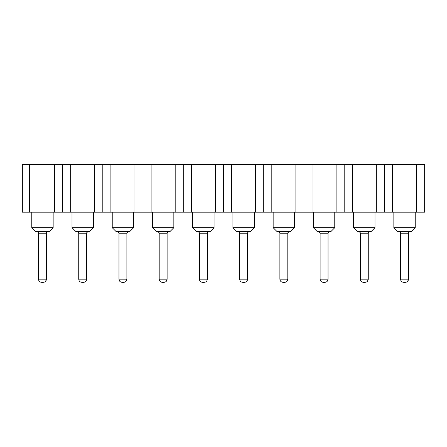 <?xml version="1.0" encoding="UTF-8"?>
<svg xmlns="http://www.w3.org/2000/svg" width="447" height="447" viewBox="0 0 447 447"><rect width="100%" height="100%" fill="white"/><g stroke="black" fill="none" stroke-linecap="round" stroke-linejoin="round"><path stroke-width="0.67" d="M22.35 212.174L22.35 164.658L22.35 212.174L424.65 212.174L424.65 164.658L416.57 164.658L416.57 212.174L416.57 164.658L392.5 164.658L392.5 212.174L392.5 164.658L384.42 164.658L384.42 212.174L384.42 164.658L376.34 164.658L376.34 212.174L376.34 164.658L352.27 164.658L352.27 212.174L352.27 164.658L344.19 164.658L344.19 212.174L344.19 164.658L336.11 164.658L336.11 212.174L336.11 164.658L312.04 164.658L312.04 212.174L312.04 164.658L303.96 164.658L303.96 212.174L303.96 164.658L295.88 164.658L295.88 212.174L295.88 164.658L271.81 164.658L271.81 212.174L271.81 164.658L263.73 164.658L263.73 212.174L263.73 164.658L255.65 164.658L255.65 212.174L255.65 164.658L231.58 164.658L231.58 212.174L231.58 164.658L223.5 164.658L223.5 212.174L223.5 164.658L215.42 164.658L215.42 212.174L215.42 164.658L191.35 164.658L191.35 212.174L191.35 164.658L183.27 164.658L183.27 212.174L183.27 164.658L175.19 164.658L175.19 212.174L175.19 164.658L151.12 164.658L151.12 212.174L151.12 164.658L143.04 164.658L143.04 212.174L143.04 164.658L134.96 164.658L134.96 212.174L134.96 164.658L110.89 164.658L110.89 212.174L110.89 164.658L102.81 164.658L102.81 212.174L102.81 164.658L94.73 164.658L94.73 212.174L94.73 164.658L70.66 164.658L70.66 212.174L70.66 164.658L62.58 164.658L62.58 212.174L62.58 164.658L54.5 164.658L54.5 212.174L54.5 164.658L29.48 164.658L29.48 212.174L29.48 164.658L22.35 164.658L424.65 164.658L424.65 212.174L22.35 212.174M393.846 212.174L393.846 227.696L415.224 227.696L415.224 212.174L415.224 227.696L393.846 227.696L393.846 212.174M353.616 212.174L353.616 227.696L374.994 227.696L374.994 212.174L374.994 227.696L353.616 227.696L353.616 212.174M313.386 212.174L313.386 227.696L334.764 227.696L334.764 212.174L334.764 227.696L313.386 227.696L313.386 212.174M273.156 212.174L273.156 227.696L294.534 227.696L294.534 212.174L294.534 227.696L273.156 227.696L273.156 212.174M232.926 212.174L232.926 227.696L254.304 227.696L254.304 212.174L254.304 227.696L232.926 227.696L232.926 212.174M192.696 212.174L192.696 227.696L214.074 227.696L214.074 212.174L214.074 227.696L192.696 227.696L192.696 212.174M152.466 212.174L152.466 227.696L173.844 227.696L173.844 212.174L173.844 227.696L152.466 227.696L152.466 212.174M112.236 212.174L112.236 227.696L133.614 227.696L133.614 212.174L133.614 227.696L112.236 227.696L112.236 212.174M72.006 212.174L72.006 227.696L93.384 227.696L93.384 212.174L93.384 227.696L72.006 227.696L72.006 212.174M31.776 212.174L31.776 227.696L53.154 227.696L53.154 212.174L53.154 227.696L31.776 227.696L31.776 212.174M393.846 227.696L397.802 231.658L411.268 231.658L415.224 227.696L411.268 231.658L397.802 231.658L393.846 227.696M353.616 227.696L357.572 231.658L371.038 231.658L374.994 227.696L371.038 231.658L357.572 231.658L353.616 227.696M313.386 227.696L317.342 231.658L330.808 231.658L334.764 227.696L330.808 231.658L317.342 231.658L313.386 227.696M273.156 227.696L277.112 231.658L290.578 231.658L294.534 227.696L290.578 231.658L277.112 231.658L273.156 227.696M232.926 227.696L236.882 231.658L250.348 231.658L254.304 227.696L250.348 231.658L236.882 231.658L232.926 227.696M192.696 227.696L196.652 231.658L210.118 231.658L214.074 227.696L210.118 231.658L196.652 231.658L192.696 227.696M152.466 227.696L156.422 231.658L169.888 231.658L173.844 227.696L169.888 231.658L156.422 231.658L152.466 227.696M112.236 227.696L116.192 231.658L129.658 231.658L133.614 227.696L129.658 231.658L116.192 231.658L112.236 227.696M72.006 227.696L75.962 231.658L89.428 231.658L93.384 227.696L89.428 231.658L75.962 231.658L72.006 227.696M31.776 227.696L35.732 231.658L49.198 231.658L53.154 227.696L49.198 231.658L35.732 231.658L31.776 227.696M400.573 233.239C400.473 232.284 399.948 231.758 398.992 231.658C399.948 231.758 400.473 232.284 400.573 233.239L408.497 233.239C408.597 232.284 409.122 231.758 410.078 231.658C409.122 231.758 408.597 232.284 408.497 233.239L408.497 279.174L408.497 233.239L400.573 233.239L400.573 279.174L400.573 233.239C399.92 231.909 399.394 231.378 398.992 231.658L399.244 231.675M359.192 231.714L358.762 231.658C359.204 231.39 359.729 231.92 360.343 233.239C360.243 232.284 359.718 231.758 358.762 231.658C359.718 231.758 360.243 232.284 360.343 233.239L368.267 233.239C368.367 232.284 368.892 231.758 369.848 231.658C368.892 231.758 368.367 232.284 368.267 233.239L368.267 279.174L368.267 233.239L360.343 233.239L360.343 279.174L360.343 233.239L359.88 232.116M320.113 233.239C320.013 232.284 319.488 231.758 318.532 231.658C319.488 231.758 320.013 232.284 320.113 233.239L328.037 233.239C328.137 232.284 328.662 231.758 329.618 231.658C328.662 231.758 328.137 232.284 328.037 233.239L328.037 279.174L328.037 233.239L320.113 233.239L320.113 279.174L320.113 233.239C319.493 231.915 318.962 231.39 318.532 231.658L318.812 231.68M278.732 231.714L278.302 231.658C278.744 231.39 279.269 231.92 279.883 233.239C279.783 232.284 279.258 231.758 278.302 231.658C279.258 231.758 279.783 232.284 279.883 233.239L287.807 233.239C287.907 232.284 288.432 231.758 289.388 231.658C288.432 231.758 287.907 232.284 287.807 233.239L287.807 279.174L287.807 233.239L279.883 233.239L279.883 279.174L279.883 233.239L279.42 232.116M239.653 233.239C239.553 232.284 239.028 231.758 238.072 231.658C239.028 231.758 239.553 232.284 239.653 233.239L247.577 233.239C247.677 232.284 248.202 231.758 249.158 231.658C248.202 231.758 247.677 232.284 247.577 233.239L247.577 279.174L247.577 233.239L239.653 233.239L239.653 279.174L239.653 233.239C239.05 231.92 238.519 231.395 238.072 231.658L238.352 231.68M198.272 231.714L197.842 231.658C198.284 231.39 198.809 231.92 199.423 233.239C199.323 232.284 198.798 231.758 197.842 231.658C198.798 231.758 199.323 232.284 199.423 233.239L207.347 233.239C207.447 232.284 207.972 231.758 208.928 231.658C207.972 231.758 207.447 232.284 207.347 233.239L207.347 279.174L207.347 233.239L199.423 233.239L199.423 279.174L199.423 233.239L198.96 232.116M159.193 233.239C159.093 232.284 158.568 231.758 157.612 231.658C158.568 231.758 159.093 232.284 159.193 233.239L167.117 233.239C167.217 232.284 167.742 231.758 168.698 231.658C167.742 231.758 167.217 232.284 167.117 233.239L167.117 279.174L167.117 233.239L159.193 233.239L159.193 279.174L159.193 233.239C158.59 231.92 158.059 231.395 157.612 231.658C158.059 231.395 158.59 231.92 159.193 233.239M118.963 233.239C118.863 232.284 118.338 231.758 117.382 231.658C118.338 231.758 118.863 232.284 118.963 233.239L126.887 233.239C126.987 232.284 127.512 231.758 128.468 231.658C127.512 231.758 126.987 232.284 126.887 233.239L126.887 279.174L126.887 233.239L118.963 233.239L118.963 279.174L118.963 233.239C118.36 231.92 117.829 231.395 117.382 231.658C117.829 231.395 118.36 231.92 118.963 233.239M78.733 233.239C78.633 232.284 78.108 231.758 77.152 231.658C78.108 231.758 78.633 232.284 78.733 233.239L86.657 233.239C86.757 232.284 87.282 231.758 88.238 231.658C87.282 231.758 86.757 232.284 86.657 233.239L86.657 279.174L86.657 233.239L78.733 233.239L78.733 279.174L78.733 233.239C78.13 231.92 77.599 231.395 77.152 231.658L77.432 231.68M38.503 233.239C38.403 232.284 37.878 231.758 36.922 231.658C37.878 231.758 38.403 232.284 38.503 233.239L46.427 233.239C46.527 232.284 47.052 231.758 48.008 231.658C47.052 231.758 46.527 232.284 46.427 233.239L46.427 279.174L46.427 233.239L38.503 233.239L38.503 279.174L38.503 233.239C37.9 231.92 37.369 231.395 36.922 231.658L37.202 231.68M400.573 279.174L408.497 279.174C408.312 281.09 407.256 282.146 405.328 282.342C407.256 282.146 408.307 281.09 408.491 279.174L400.573 279.174C400.758 281.09 401.814 282.146 403.742 282.342C401.814 282.146 400.758 281.09 400.573 279.174M360.343 279.174L368.267 279.174C368.082 281.09 367.026 282.146 365.098 282.342C367.026 282.146 368.077 281.09 368.261 279.174L360.343 279.174C360.528 281.09 361.584 282.146 363.512 282.342C361.584 282.146 360.528 281.09 360.343 279.174M320.113 279.174L328.037 279.174C327.852 281.09 326.796 282.146 324.868 282.342C326.796 282.146 327.847 281.09 328.031 279.174L320.113 279.174C320.298 281.09 321.354 282.146 323.282 282.342C321.354 282.146 320.298 281.09 320.113 279.174M279.883 279.174L287.807 279.174C287.622 281.09 286.566 282.146 284.638 282.342C286.566 282.146 287.617 281.09 287.801 279.174L279.883 279.174C280.068 281.09 281.124 282.146 283.052 282.342C281.124 282.146 280.068 281.09 279.883 279.174M239.653 279.174L247.577 279.174C247.392 281.09 246.336 282.146 244.408 282.342C246.336 282.146 247.387 281.09 247.571 279.174L239.653 279.174C239.838 281.09 240.894 282.146 242.822 282.342C240.894 282.146 239.838 281.09 239.653 279.174M199.423 279.174L207.347 279.174C207.162 281.09 206.106 282.146 204.178 282.342C206.106 282.146 207.157 281.09 207.341 279.174L199.423 279.174C199.608 281.09 200.664 282.146 202.592 282.342C200.664 282.146 199.608 281.09 199.423 279.174M159.193 279.174L167.117 279.174C166.932 281.09 165.876 282.146 163.948 282.342C165.876 282.146 166.927 281.09 167.111 279.174L159.193 279.174C159.378 281.09 160.434 282.146 162.362 282.342C160.434 282.146 159.378 281.09 159.193 279.174M118.963 279.174L126.887 279.174C126.702 281.09 125.646 282.146 123.718 282.342C125.646 282.146 126.697 281.09 126.881 279.174L118.963 279.174C119.148 281.09 120.204 282.146 122.132 282.342C120.204 282.146 119.148 281.09 118.963 279.174M78.733 279.174L86.657 279.174C86.472 281.09 85.416 282.146 83.488 282.342C85.416 282.146 86.467 281.09 86.651 279.174L78.733 279.174C78.918 281.09 79.974 282.146 81.902 282.342C79.974 282.146 78.918 281.09 78.733 279.174M38.503 279.174L46.427 279.174C46.242 281.09 45.186 282.146 43.258 282.342C45.186 282.146 46.237 281.09 46.421 279.174L38.503 279.174C38.688 281.09 39.744 282.146 41.672 282.342C39.744 282.146 38.688 281.09 38.503 279.174M400.842 280.448L401.166 281.012M403.742 282.342L405.328 282.342C407.256 282.146 408.312 281.09 408.497 279.174L407.681 281.286M360.612 280.448L360.936 281.012M363.512 282.342L365.098 282.342C367.026 282.146 368.082 281.09 368.267 279.174L367.451 281.286M320.382 280.448L320.706 281.012M323.282 282.342L324.868 282.342C326.796 282.146 327.852 281.09 328.037 279.174C327.824 281.113 326.768 282.169 324.868 282.342L323.282 282.342L324.868 282.342M280.152 280.448L280.476 281.012M283.052 282.342L284.638 282.342C286.566 282.146 287.622 281.09 287.807 279.174L286.991 281.286M239.922 280.448L240.246 281.012M242.822 282.342L244.408 282.342C246.336 282.146 247.392 281.09 247.577 279.174L246.761 281.286M199.692 280.448L200.016 281.012M202.592 282.342L204.178 282.342C206.106 282.146 207.162 281.09 207.347 279.174C207.134 281.113 206.078 282.169 204.178 282.342L202.592 282.342L204.178 282.342M159.462 280.448L159.786 281.012M162.362 282.342L163.948 282.342C165.876 282.146 166.932 281.09 167.117 279.174L166.301 281.286M119.232 280.448L119.556 281.012M122.132 282.342L123.718 282.342C125.646 282.146 126.702 281.09 126.887 279.174L126.071 281.286M79.002 280.448L79.326 281.012M81.902 282.342L83.488 282.342C85.416 282.146 86.472 281.09 86.657 279.174L85.841 281.286M38.772 280.448L39.096 281.012M41.672 282.342L43.258 282.342C45.186 282.146 46.242 281.09 46.427 279.174L45.611 281.286M408.497 233.239C409.111 231.92 409.636 231.39 410.078 231.658M368.267 233.239C368.881 231.92 369.406 231.39 369.848 231.658M329.338 231.68L329.618 231.658C329.193 231.384 328.668 231.915 328.037 233.239M287.807 233.239C288.421 231.92 288.946 231.39 289.388 231.658M247.577 233.239C248.18 231.92 248.711 231.395 249.158 231.658M207.347 233.239C207.95 231.92 208.481 231.395 208.928 231.658M168.418 231.68L168.698 231.658C168.251 231.395 167.72 231.92 167.117 233.239M128.188 231.68L128.468 231.658C128.021 231.395 127.49 231.92 126.887 233.239M86.657 233.239C87.31 231.909 87.835 231.378 88.238 231.658C87.791 231.395 87.26 231.92 86.657 233.239M46.427 233.239C47.069 231.909 47.6 231.384 48.008 231.658C47.561 231.395 47.03 231.92 46.427 233.239"/></g></svg>
